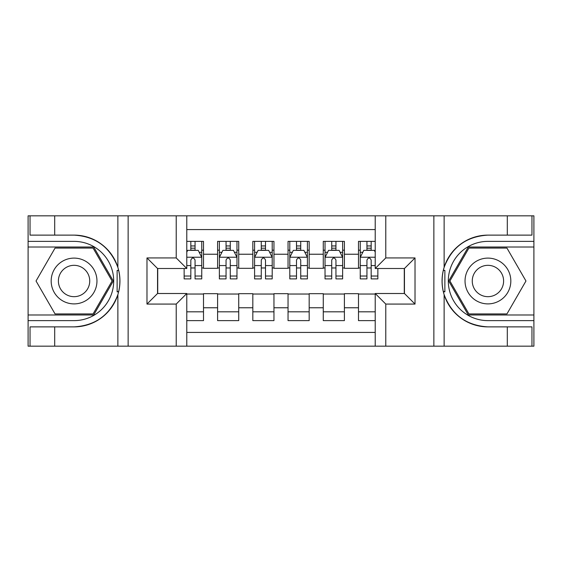<?xml version="1.0" encoding="UTF-8"?>
<svg xmlns="http://www.w3.org/2000/svg" width="562" height="562" viewBox="0 0 562 562"><rect width="100%" height="100%" fill="white"/><g stroke="black" fill="none" stroke-linecap="round" stroke-linejoin="round"><path stroke-width="0.84" d="M186.781 346.164L375.219 346.164L375.219 293.505L404.457 293.505L404.457 268.495L375.219 268.495L375.219 215.836L186.781 215.836L186.781 268.495L157.543 268.495L157.543 293.505L186.781 293.505L186.781 346.164L54.697 346.164L54.697 326.88L74.065 326.88A45.88 45.88 0 0 0 117.872 294.628C120.563 285.552 120.563 276.469 117.872 267.372A45.88 45.88 0 0 0 74.065 235.12L54.697 235.12L54.697 215.836L28.1 215.836L28.1 314.987L93.692 314.987L113.313 281L93.692 247.013L28.1 247.013M375.219 241.372L358.493 241.372L358.493 254.228L344.401 254.228L344.401 268.32L358.493 268.32L358.493 254.228M344.401 254.228L344.401 241.372L323.269 241.372L323.269 254.228L309.177 254.228L309.177 268.32L323.269 268.32L323.269 254.228M309.177 254.228L309.177 241.372L288.046 241.372L288.046 254.228L273.954 254.228L273.954 268.32L288.046 268.32L288.046 254.228M273.954 254.228L273.954 241.372L252.823 241.372L252.823 254.228L238.731 254.228L238.731 268.32L252.823 268.32L252.823 254.228M238.731 254.228L238.731 241.372L217.599 241.372L217.599 268.32L203.507 268.32L203.507 241.372L186.781 241.372M186.781 320.628L203.507 320.628L203.507 293.68L217.599 293.68L217.599 320.628L238.731 320.628L238.731 293.68L252.823 293.68L252.823 307.772L238.731 307.772M252.823 307.772L252.823 320.628L273.954 320.628L273.954 293.68L288.046 293.68L288.046 307.772L273.954 307.772M288.046 307.772L288.046 320.628L309.177 320.628L309.177 293.68L323.269 293.68L323.269 307.772L309.177 307.772M323.269 307.772L323.269 320.628L344.401 320.628L344.401 293.68L358.493 293.68L358.493 307.772L344.401 307.772M375.219 229.577L186.781 229.577M186.781 332.423L375.219 332.423M358.493 307.772L358.493 320.628L375.219 320.628M157.718 268.495L157.718 293.505M404.282 293.505L404.282 268.495M190.827 250.181L195.056 250.181M201.751 250.181L203.507 250.181M190.827 267.969L195.056 267.969M201.751 267.969L203.507 267.969M186.781 294.031L203.507 294.031M186.781 311.819L203.507 311.819M217.599 267.969L219.363 267.969M226.05 267.969L230.28 267.969M236.974 267.969L238.731 267.969M217.599 250.181L219.363 250.181M226.05 250.181L230.28 250.181M236.974 250.181L238.731 250.181M217.599 294.031L238.731 294.031M217.599 311.819L238.731 311.819M252.823 294.031L273.954 294.031M252.823 311.819L273.954 311.819M252.823 250.181L254.586 250.181M261.274 250.181L265.503 250.181M272.198 250.181L273.954 250.181M252.823 267.969L254.586 267.969M261.274 267.969L265.503 267.969M272.198 267.969L273.954 267.969M288.046 294.031L309.177 294.031M288.046 311.819L309.177 311.819M288.046 250.181L289.802 250.181M296.497 250.181L300.726 250.181M307.414 250.181L309.177 250.181M288.046 267.969L289.802 267.969M296.497 267.969L300.726 267.969M307.414 267.969L309.177 267.969M323.269 294.031L344.401 294.031M323.269 311.819L344.401 311.819M323.269 250.181L325.026 250.181M331.721 250.181L335.95 250.181M342.637 250.181L344.401 250.181M323.269 267.969L325.026 267.969M331.721 267.969L335.95 267.969M342.637 267.969L344.401 267.969M358.493 294.031L375.219 294.031M358.493 311.819L375.219 311.819M358.493 250.181L360.249 250.181M366.944 250.181L371.173 250.181M358.493 267.969L360.249 267.969M366.944 267.969L371.173 267.969M195.056 245.952L190.827 245.952M184.139 276.019L184.139 278.885L190.827 278.885L190.827 276.019L184.139 276.019L184.139 268.495M199.194 252.296L201.751 252.296L201.751 278.885L195.056 278.885L195.056 260.044C193.651 257.326 192.239 257.326 190.827 260.044L190.827 276.019M201.751 252.296L201.751 241.372M201.751 257.403L198.224 250.357L187.659 250.357L186.781 252.12M190.827 250.357L190.827 241.372M195.056 241.372L195.056 250.357M85.515 261.175A22.894 22.894 0 0 0 54.24 269.549A22.894 22.894 0 0 0 62.621 300.825A22.894 22.894 0 0 0 93.896 292.451A22.894 22.894 0 0 0 85.515 261.175M81.904 267.428A15.673 15.673 0 0 0 60.492 273.16A15.673 15.673 0 0 0 66.232 294.572A15.673 15.673 0 0 0 87.637 288.84A15.673 15.673 0 0 0 81.904 267.428M93.081 313.933L55.055 313.933L36.038 281L55.055 248.067L93.081 248.067L112.091 281L93.081 313.933M499.379 261.175A22.894 22.894 0 0 0 468.104 269.549A22.894 22.894 0 0 0 476.485 300.825A22.894 22.894 0 0 0 507.76 292.451A22.894 22.894 0 0 0 499.379 261.175M495.768 267.428A15.673 15.673 0 0 0 474.363 273.16A15.673 15.673 0 0 0 480.096 294.572A15.673 15.673 0 0 0 501.508 288.84A15.673 15.673 0 0 0 495.768 267.428M506.945 313.933L468.919 313.933L449.909 281L468.919 248.067L506.945 248.067L525.962 281L506.945 313.933M117.128 291.573L118.708 291.58A45.88 45.88 0 0 0 118.715 270.441L117.128 270.441L117.128 291.847L118.645 291.847M54.697 215.836L117.872 215.836L117.872 267.372C110.229 247.175 95.624 236.426 74.065 235.12M74.065 326.88C95.624 325.574 110.229 314.825 117.872 294.628L117.872 346.164M176.215 346.164L176.215 304.07L146.977 304.07L146.977 257.93L176.215 257.93L176.215 215.836L128.136 215.836L128.136 346.164M54.697 346.164L28.1 346.164L28.1 314.987M28.1 320.628L74.065 320.628A39.628 39.628 0 0 0 113.693 281A39.628 39.628 0 0 0 74.065 241.372L28.1 241.372M117.872 215.836L128.136 215.836M176.215 215.836L186.781 215.836M54.697 326.88L30.039 326.88L30.039 346.164M54.697 235.12L30.039 235.12L30.039 215.836M176.215 304.07L186.781 293.505M146.977 304.07L157.543 293.505M146.977 257.93L157.543 268.495M176.215 257.93L186.781 268.495M117.128 270.441L118.645 270.174M119.776 284.941L119.917 279.384M119.46 274.375L119.221 272.879M443.355 291.826L444.872 291.826L444.872 270.427L443.292 270.42A45.88 45.88 0 0 0 487.935 326.88L507.303 326.88L507.303 346.164L533.9 346.164L533.9 247.013L468.308 247.013L448.687 281L468.308 314.987L533.9 314.987M375.219 215.836L507.303 215.836L507.303 235.12L487.935 235.12A45.88 45.88 0 0 0 443.355 270.153L444.872 270.427M487.935 235.12C466.376 236.426 451.771 247.175 444.128 267.372C441.437 276.448 441.437 285.531 444.128 294.628C451.771 314.825 466.376 325.574 487.935 326.88M385.785 215.836L385.785 257.93L415.023 257.93L415.023 304.07L385.785 304.07L385.785 346.164L433.864 346.164L433.864 215.836M444.128 294.628L444.128 346.164L507.303 346.164M507.303 215.836L533.9 215.836L533.9 247.013M533.9 241.372L487.935 241.372A39.628 39.628 0 0 0 448.307 281A39.628 39.628 0 0 0 487.935 320.628L533.9 320.628M444.128 346.164L433.864 346.164M385.785 346.164L375.219 346.164M507.303 235.12L531.961 235.12L531.961 215.836M507.303 326.88L531.961 326.88L531.961 346.164M385.785 257.93L375.219 268.495M415.023 257.93L404.457 268.495M415.023 304.07L404.457 293.505M385.785 304.07L375.219 293.505M442.224 277.059L442.083 282.616M442.54 287.625L442.779 289.121M444.872 291.559L443.285 291.559M230.28 245.952L226.05 245.952M236.974 276.019L230.28 276.019L230.28 278.885L236.974 278.885L236.974 257.403L233.448 250.357L222.882 250.357L219.363 257.403L219.363 278.885L226.05 278.885L226.05 276.019L219.363 276.019M219.363 257.403L219.363 241.372M236.974 257.403L236.974 241.372M226.05 250.357L226.05 241.372M230.28 241.372L230.28 250.357M230.28 276.019L230.28 260.044C228.875 257.326 227.462 257.326 226.05 260.044L226.05 276.019M265.503 245.952L261.274 245.952M272.198 276.019L265.503 276.019L265.503 278.885L272.198 278.885L272.198 257.403L268.671 250.357L258.106 250.357L254.586 257.403L254.586 278.885L261.274 278.885L261.274 276.019L254.586 276.019M254.586 257.403L254.586 241.372M272.198 257.403L272.198 241.372M261.274 250.357L261.274 241.372M265.503 241.372L265.503 250.357M265.503 276.019L265.503 260.044C264.098 257.326 262.686 257.326 261.274 260.044L261.274 276.019M300.726 245.952L296.497 245.952M307.414 276.019L300.726 276.019L300.726 278.885L307.414 278.885L307.414 257.403L303.894 250.357L293.329 250.357L289.802 257.403L289.802 278.885L296.497 278.885L296.497 276.019L289.802 276.019M289.802 257.403L289.802 241.372M307.414 257.403L307.414 241.372M296.497 250.357L296.497 241.372M300.726 241.372L300.726 250.357M300.726 276.019L300.726 260.044C299.321 257.326 297.909 257.326 296.497 260.044L296.497 276.019M335.95 245.952L331.721 245.952M342.637 276.019L335.95 276.019L335.95 278.885L342.637 278.885L342.637 257.403L339.118 250.357L328.552 250.357L325.026 257.403L325.026 278.885L331.721 278.885L331.721 276.019L325.026 276.019M325.026 257.403L325.026 241.372M342.637 257.403L342.637 241.372M331.721 250.357L331.721 241.372M335.95 241.372L335.95 250.357M335.95 276.019L335.95 260.044C334.538 257.326 333.133 257.326 331.721 260.044L331.721 276.019M371.173 245.952L366.944 245.952M375.219 252.12L374.341 250.357L363.776 250.357L360.249 257.403L360.249 278.885L366.944 278.885L366.944 276.019L360.249 276.019M360.249 257.403L360.249 241.372M377.861 268.495L377.861 278.885L371.173 278.885L371.173 260.044C369.761 257.326 368.356 257.326 366.944 260.044L366.944 276.019M366.944 250.357L366.944 241.372M371.173 241.372L371.173 250.357M217.599 307.772L203.507 307.772M217.599 254.228L203.507 254.228M201.66 257.227L186.781 257.227M201.751 276.019L195.056 276.019M190.827 265.566L186.781 265.566M201.751 265.566L195.056 265.566M195.056 248.193L190.827 248.193M444.128 215.836L444.128 267.372M236.883 257.227L219.447 257.227M219.363 252.296L221.913 252.296M234.417 252.296L236.974 252.296M226.05 265.566L219.363 265.566M236.974 265.566L230.28 265.566M230.28 248.193L226.05 248.193M272.106 257.227L254.67 257.227M254.586 252.296L257.136 252.296M269.641 252.296L272.198 252.296M261.274 265.566L254.586 265.566M272.198 265.566L265.503 265.566M265.503 248.193L261.274 248.193M307.33 257.227L289.894 257.227M289.802 252.296L292.359 252.296M304.864 252.296L307.414 252.296M296.497 265.566L289.802 265.566M307.414 265.566L300.726 265.566M300.726 248.193L296.497 248.193M342.553 257.227L325.117 257.227M325.026 252.296L327.583 252.296M340.087 252.296L342.637 252.296M331.721 265.566L325.026 265.566M342.637 265.566L335.95 265.566M335.95 248.193L331.721 248.193M375.219 257.227L360.34 257.227M360.249 252.296L362.806 252.296M377.861 276.019L371.173 276.019M366.944 265.566L360.249 265.566M375.219 265.566L371.173 265.566M371.173 248.193L366.944 248.193"/></g></svg>
